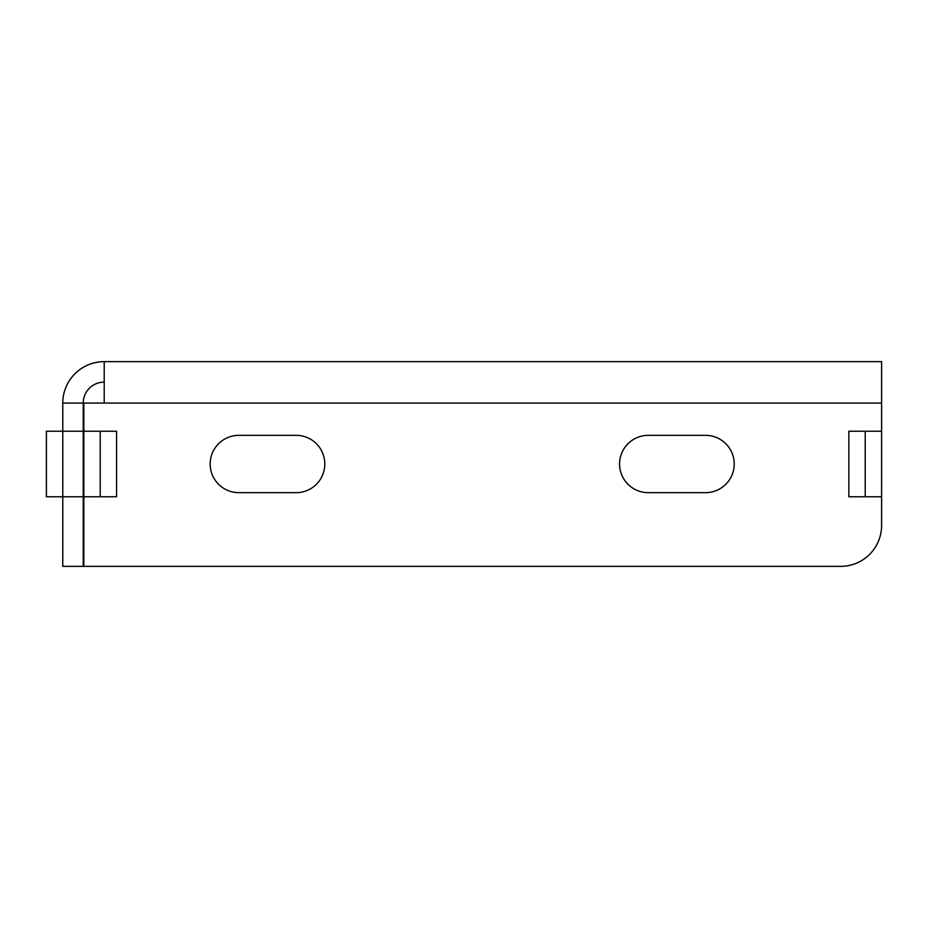 <?xml version="1.0" encoding="UTF-8"?>
<svg xmlns="http://www.w3.org/2000/svg" width="928" height="928" viewBox="0 0 928 928"><rect width="100%" height="100%" fill="white"/><g stroke="black" fill="none" stroke-linecap="round" stroke-linejoin="round"><path stroke-width="1.39" d="M100.201 431.242L116.58 431.242L116.58 496.758L100.201 496.758L100.201 431.242L83.822 431.242L83.822 403.077L104.214 403.077L104.214 361.642A41.435 41.435 0 0 0 62.779 403.077L83.242 403.077A20.961 20.961 0 0 1 104.214 382.116M104.214 361.642L881.6 361.642L881.6 431.242L848.842 431.242L848.842 496.758L881.6 496.758L881.6 525.41A40.936 40.936 0 0 1 840.664 566.358L83.822 566.358L83.822 431.242M296.136 492.664L238.821 492.664A28.664 28.664 0 0 1 210.169 464A28.664 28.664 0 0 1 238.821 435.336L296.136 435.336A28.664 28.664 0 0 1 324.8 464A28.664 28.664 0 0 1 296.136 492.664M705.558 492.664L648.231 492.664A28.664 28.664 0 0 1 619.579 464A28.664 28.664 0 0 1 648.231 435.336L705.558 435.336A28.664 28.664 0 0 1 734.21 464A28.664 28.664 0 0 1 705.558 492.664M100.201 496.758L83.822 496.758M62.779 403.077L62.779 431.242L46.4 431.242L46.4 496.758L62.779 496.758L62.779 431.242L83.242 431.242L83.242 566.358L62.779 566.358L62.779 496.758L83.242 496.758M83.242 403.077L83.242 431.242M865.221 431.242L865.221 496.758M881.6 431.242L881.6 496.758M881.6 403.077L104.214 403.077"/></g></svg>
